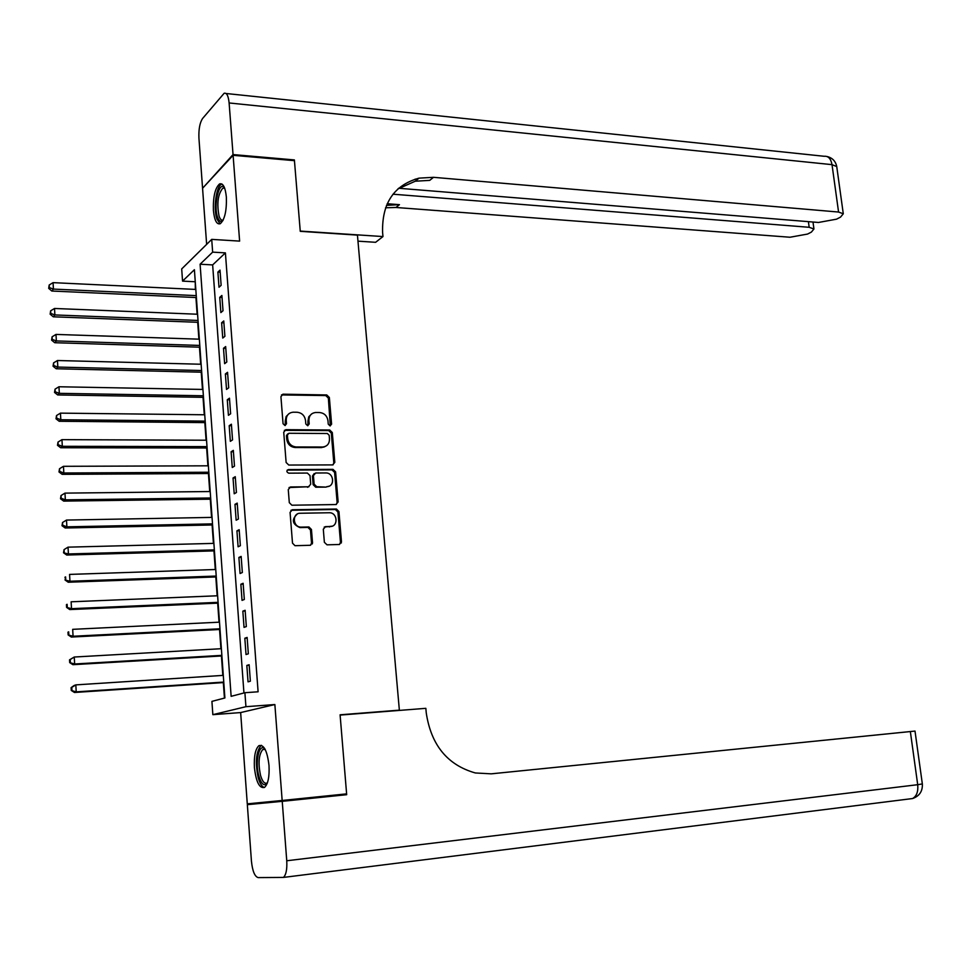 <?xml version="1.0" encoding="UTF-8"?>
<svg xmlns="http://www.w3.org/2000/svg" width="971" height="971" viewBox="0 0 971 971"><rect width="100%" height="100%" fill="white"/><g stroke="black" fill="none" stroke-linecap="round" stroke-linejoin="round"><path stroke-width="1.46" d="M330.079 425.905L331.596 424.157L329.363 397.503L326.766 394.954L282.998 394.19L280.922 396.678L283.059 423.72L284.989 425.529L286.506 423.757L286.227 420.249C286.275 415.515 288.521 412.833 292.987 412.202L297.077 412.25C301.847 412.796 304.651 415.527 305.525 420.443L305.804 423.926L307.649 425.723L309.203 423.963L308.924 420.479C308.948 415.77 311.169 413.112 315.587 412.493L319.605 412.529C324.302 413.076 327.093 415.782 327.955 420.674L328.247 424.133L330.079 425.905M330.298 425.893L328.368 398.11L325.783 395.573L281.469 394.93M285.231 425.504L285.28 420.844L286.227 420.249M307.916 425.699L307.953 421.074L308.924 420.479M269.003 765.403C267.231 750.814 263.869 744.247 258.905 745.679C255.361 748.993 253.868 756.3 254.414 767.576C256.126 782.153 259.5 788.755 264.549 787.372C268.069 784.058 269.562 776.727 269.003 765.403M226.364 197.137C225.345 187.33 223.087 182.924 219.604 183.907C215.077 187.973 213.013 196.822 213.414 210.44C214.409 220.283 216.667 224.714 220.211 223.743C224.714 219.713 226.765 210.841 226.364 197.137M324.375 542.304L327.033 544.828L339.28 544.5L341.489 541.854L338.94 511.547L336.427 509.022L292.344 509.751L290.074 512.397L292.502 543.153L294.978 545.69L310.259 545.289L312.516 542.619L311.448 529.511L308.948 526.974L300.901 527.132C292.659 527.095 291.98 513.04 300.221 513.258L329.497 512.749C337.617 512.676 338.466 526.658 330.322 526.5L325.528 526.61L323.307 529.244L324.375 542.304M244.898 692.711L245.93 706.694L212.843 714.668L211.921 701.365L224.896 697.967L194.406 269.707L182.548 281.117L181.698 268.931L211.714 239.376L212.649 252.132L200.099 264.221L231.134 696.328L244.898 692.711L258.104 691.789L225.406 252.885L212.649 252.132M211.714 239.376L239.619 241.111L233.101 155.311L294.444 160.664L300.257 231.329L357.437 235.116L399.36 710.153L340.093 714.802L346.611 793.865L282.16 800.48L274.866 704.545L245.93 706.694M332.616 464.903L334.813 462.366L332.3 432.532L329.703 429.995L285.899 429.68L283.726 432.216L286.129 462.487L288.788 465.048L332.616 464.903M335.614 471.882L338.139 501.946L335.942 504.544L291.87 505.211L289.297 502.65L288.266 489.578L290.535 486.969L308.475 486.787L310.708 484.201L310.016 475.608L307.382 473.059L288.703 473.168C286.384 471.967 286.287 470.765 288.411 469.563L332.992 469.357L335.614 471.882L334.607 472.404L337.119 502.432L338.139 501.946M274.866 704.545L240.65 712.568L247.277 803.854L282.16 800.48M233.101 155.311L202.563 188.265L206.641 244.376M221.133 285.316L220.016 270.12L217.892 272.086L219.009 287.234L221.133 285.316M223.014 310.744L221.886 295.463L219.749 297.357L220.866 312.577L223.014 310.744M224.896 336.306L223.767 320.952L221.619 322.76L222.747 338.066L224.896 336.306M226.801 362.001L225.66 346.562L223.5 348.286L224.629 363.676L226.801 362.001M228.707 387.83L227.554 372.318L225.381 373.956L226.522 389.42L228.707 387.83M230.625 413.792L229.472 398.195L227.287 399.761L228.428 415.309L230.625 413.792M232.542 439.899L231.389 424.218L229.192 425.699L230.345 441.332L232.542 439.899M234.484 466.141L233.319 450.374L231.11 451.77L232.263 467.488L234.484 466.141M236.426 492.515L235.261 476.676L233.04 477.987L234.205 493.778L236.426 492.515M238.393 519.036L237.215 503.112L234.982 504.337L236.147 520.213L238.393 519.036M240.359 545.702L239.169 529.693L236.924 530.834L238.101 546.794L240.359 545.702M242.337 572.514L241.148 556.407L238.89 557.463L240.068 573.509L242.337 572.514M244.328 599.459L243.126 583.28L240.857 584.239L242.046 600.381L244.328 599.459M246.331 626.562L245.129 610.286L242.835 611.16L244.037 627.387L246.331 626.562M248.333 653.799L247.132 637.437L244.826 638.226L246.027 654.539L248.333 653.799M225.406 252.885L212.649 264.913L243.939 692.966M246.828 665.438L248.042 681.836L250.36 681.193L249.146 664.734L246.828 665.438L249.183 665.293M195.232 281.335L195.353 289.407M195.936 297.539L197.125 314.228M197.696 322.299L198.897 339.17M199.468 347.181L200.681 364.234M201.24 372.184L202.478 389.444M203.036 397.333L204.274 414.763M204.832 422.591L206.083 440.227M206.641 447.995L207.903 465.825M208.449 473.52L209.736 491.544M210.282 499.179L211.581 517.397M212.115 524.971L213.426 543.396M213.96 550.897L215.283 569.516M215.817 576.968L217.152 595.781M217.674 603.161L219.033 622.193M219.555 629.499L220.915 648.725M221.437 655.971L222.82 675.415M223.33 682.577L224.435 698.088M396.981 710.602L399.36 710.153M240.65 712.568L212.843 714.668M194.807 281.736L182.548 281.117M212.649 264.913L200.099 264.221M217.892 272.086L220.174 272.208M219.749 297.357L222.031 297.454M221.619 322.76L223.913 322.845M223.5 348.286L225.794 348.358M225.381 373.956L227.687 374.017M227.287 399.761L229.593 399.797M229.192 425.699L231.499 425.723M231.11 451.77L233.428 451.782M233.04 477.987L235.358 477.975M234.982 504.337L237.3 504.301M312.516 542.765L312.286 543.93M236.924 530.834L239.254 530.785M238.89 557.463L241.221 557.39M240.857 584.239L243.199 584.154M242.835 611.16L245.178 611.05M244.826 638.226L247.18 638.093M311.776 413.816L308.79 416.765L307.953 421.074M289.042 413.61L286.117 416.571L285.28 420.844M333.102 464.854L333.806 462.9L331.305 433.102L328.708 430.578L284.357 430.359M329.181 435.287L327.361 433.515L288.921 433.272L287.404 435.057L287.695 438.758C288.569 443.723 291.409 446.466 296.204 446.963L322.603 447.024C327.154 446.478 329.448 443.783 329.485 438.953L329.181 435.287M287.732 433.879L286.445 435.627L287.404 435.057M325.394 446.405L321.607 447.582L295.245 447.534C290.45 447.024 287.61 444.293 286.736 439.329L286.445 435.627M336.318 504.507L337.119 502.432M308.96 486.726L289.03 487.539M334.607 472.404L331.997 469.879L287.21 470.11M326.887 486.605C335.177 486.847 334.048 472.659 325.819 472.95L315.648 473.011L313.427 475.584L314.119 484.165L316.716 486.702L325.892 487.114L328.987 486.204M314.155 473.593L312.431 476.106L313.427 475.584M325.892 487.114L315.721 487.211L313.135 484.675L312.431 476.106M332.118 526.185L324.18 527.095M297.175 514.132C291.324 519.691 292.247 524.17 299.93 527.593L301.338 527.132M310.586 545.253L311.521 543.056L310.465 529.972L307.953 527.435L300.355 527.593M339.547 544.476L340.457 542.291L337.92 512.02L335.408 509.508L290.899 510.285M195.814 289.431L53.065 282.646L53.429 289.091L51.815 291.033L196.385 297.551M49.339 287.574L49.193 285.001L48.696 288.363L49.339 287.574L53.429 289.091L196.251 295.621M49.193 285.001L53.065 282.646M51.815 291.033L48.696 288.363M222.857 220.672C220.781 222.347 219.009 221.17 217.565 217.14C213.268 205.67 219.033 180.436 224.435 187.549M224.677 188.18L222.82 188.119C217.892 194.224 216.654 203.607 219.094 216.254C220.199 219.373 221.546 220.648 223.16 220.077M221.958 184.029L221.57 184.187C216.169 186.226 213.207 208.923 216.946 219.07L220.089 223.791M267.219 783.354C264.161 786.498 261.393 784.143 258.929 776.29C254.778 762.563 259.051 742.56 264.877 748.896M265.144 749.381L262.765 749.527C258.759 754.54 258.019 763.182 260.556 775.441C262.461 781.728 264.707 784.216 267.292 782.893L267.413 782.808M261.49 745.34L260.968 745.631C256.016 751.857 255.094 762.563 258.225 777.759C259.876 783.488 261.915 786.728 264.343 787.505M233.04 154.571L294.383 159.924L300.245 231.074L382.975 236.56L382.598 232.457C381.809 203.279 393.947 185.182 419.011 178.142L433.515 177.317L838.568 212.042L832.013 164.645L229.12 102.962L233.04 154.571L203.182 187.609M294.383 159.924L293.703 160.591M382.975 236.56L375.619 242.301L357.971 241.16M392.988 194.2L809.171 227.299L813.941 228.998L811.368 232.105L807.569 234.06L790.006 237.24L395.95 207.478L385.536 207.782M386.47 205.367L399.457 204.663L387.186 203.728M229.12 102.962C228.379 95.801 226.716 92.573 224.131 93.289L202.599 118.474C199.808 122.722 198.582 129.289 198.934 138.149L202.514 187.561M398.632 188.253L818.48 222.468L836.541 219.167L840.522 217.116L843.289 213.79L838.568 212.042M417.554 179.344L415.127 179.137M397.867 188.932L415.26 181.213L429.716 180.375L433.515 177.317M247.338 804.668L282.233 801.33L286.748 860.767C287.198 869.336 286.093 874.883 283.435 877.42L258.14 877.602C254.718 876.558 252.484 871.084 251.44 861.192L247.338 804.668L346.683 794.703L340.117 715.081L425.844 708.332L426.245 712.86C431.063 745 447.425 765.039 475.341 772.965L491.192 773.838L915.01 731.078M282.233 801.33L346.683 794.703M197.574 314.24L54.522 308.475L54.886 314.944L53.271 316.801L198.145 322.311M50.783 313.427L50.638 310.829L50.14 314.167L50.783 313.427L54.886 314.944L198.023 320.466M50.638 310.829L54.522 308.475M53.271 316.801L50.14 314.167M199.346 339.182L55.99 334.425L56.367 340.942L54.74 342.714L199.917 347.193M52.24 339.401L52.094 336.803L51.597 340.117L52.24 339.401L56.367 340.942L199.795 345.433M52.094 336.803L55.99 334.425M54.74 342.714L51.597 340.117M201.131 364.246L57.471 360.52L57.835 367.074L56.209 368.762L201.701 372.196M53.708 365.533L53.563 362.911L53.065 366.213L53.708 365.533L57.835 367.074L201.58 370.534M53.563 362.911L57.471 360.52M56.209 368.762L53.065 366.213M202.927 389.444L58.952 386.761L59.328 393.34L57.677 394.942L203.497 397.333M55.189 391.786L55.044 389.153L54.534 392.43L55.189 391.786L59.328 393.34L203.376 395.767M55.044 389.153L58.952 386.761M57.677 394.942L54.534 392.43M204.735 414.775L60.445 413.136L60.821 419.751L59.17 421.268L205.294 422.603M56.67 418.185L56.524 415.539L56.015 418.804L56.67 418.185L60.821 419.751L205.184 421.123M56.524 415.539L60.445 413.136M59.17 421.268L56.015 418.804M323.938 447.146L322.967 447.012M206.544 440.227L61.95 439.657L62.326 446.308L60.663 447.74L207.102 447.995M58.163 444.73L58.017 442.072L57.495 445.313L58.163 444.73L62.326 446.308L207.005 446.611M58.017 442.072L61.95 439.657M60.663 447.74L57.495 445.313M208.364 465.813L63.455 466.311L63.831 472.998L62.156 474.346L208.911 473.52M59.656 471.421L59.51 468.738L59 471.955L59.656 471.421L63.831 472.998L208.826 472.234M59.51 468.738L63.455 466.311M62.156 474.346L59 471.955M210.197 491.532L64.972 493.122L65.348 499.847L63.673 501.097L210.743 499.179M61.173 498.244L61.015 495.562L60.505 498.754L61.173 498.244L65.348 499.847L210.658 497.989M61.015 495.562L64.972 493.122M63.673 501.097L60.505 498.754M212.042 517.397L66.501 520.068L66.878 526.828L65.191 527.993L212.576 524.971M62.69 525.226L62.532 522.519L62.01 525.699L62.69 525.226L66.878 526.828L212.503 523.879M62.532 522.519L66.501 520.068M65.191 527.993L62.01 525.699M213.887 543.384L68.031 547.159L68.419 553.956L66.708 555.036L214.421 550.885M340.445 542.886L341.343 542.959M64.207 552.341L64.05 549.622L63.528 552.778L68.419 553.956L214.348 549.902M64.05 549.622L68.031 547.159M66.708 555.036L63.528 552.778M215.744 569.504L69.572 574.407L69.961 581.241L68.249 582.236L216.278 576.944M65.737 579.614L65.591 576.883L65.057 580.015L69.961 581.241L216.217 576.058M64.911 577.284L65.591 576.883M68.249 582.236L65.057 580.015M217.613 595.769L71.126 601.802L71.514 608.671L69.791 609.57L218.147 603.137M67.278 607.033L67.12 604.29L66.441 604.654L66.598 607.397L71.514 608.671L218.087 602.348M66.441 604.654L67.12 604.29M69.791 609.57L66.598 607.397M219.495 622.168L72.679 629.342L73.068 636.248L71.344 637.049L220.016 629.475M68.832 634.597L68.674 631.842L67.982 632.17L68.14 634.925L73.068 636.248L219.968 628.783M67.982 632.17L68.674 631.842M71.344 637.049L68.14 634.925M221.388 648.701L74.245 657.027L74.646 663.982L72.898 664.686L221.898 655.947M70.385 662.319L70.228 659.54L69.536 659.831L69.694 662.61L74.646 663.982L221.861 655.364M69.536 659.831L74.245 657.027L70.228 659.54M72.898 664.686L69.694 662.61M223.281 675.379L75.823 684.883L76.224 691.862L74.464 692.481L223.791 682.552M71.951 690.199L71.793 687.395L71.101 687.65L71.259 690.442L76.224 691.862L223.767 682.079M71.101 687.65L74.075 685.514L75.823 684.883L71.793 687.395M74.464 692.481L71.259 690.442M330.601 424.74L331.596 424.157M285.559 424.351L286.506 423.757M308.232 424.545L309.203 423.963M282.233 394.809L283.18 394.177M325.783 395.573L326.766 394.954M328.368 398.11L329.363 397.503M285.037 430.262L285.996 429.68M328.708 430.578L329.703 429.995M331.305 433.102L332.3 432.532M333.806 462.9L334.813 462.366M286.736 439.329L287.695 438.758M295.245 447.534L296.204 446.963M321.474 447.582L322.469 447.024M289.576 487.478L290.535 486.969M307.491 487.296L308.475 486.787M287.452 470.098L288.411 469.563M313.135 484.675L314.119 484.165M315.781 487.211L316.764 486.702M324.52 527.071L325.528 526.61M329.315 526.962L330.322 526.5M307.795 527.435L308.778 526.974M310.465 529.972L311.448 529.511M311.521 543.056L312.516 542.619M291.373 510.236L292.344 509.751M335.298 509.496L336.318 509.022M337.92 512.02L338.94 511.547M340.457 542.291L341.489 541.854M399.457 204.663L395.95 207.478M809.171 227.299L808.406 221.643M226.025 93.495L824.209 156.282C828.287 155.894 830.897 158.686 832.013 164.645L836.747 166.587L836.844 167.352M286.748 860.767L917.704 784.702L910.349 731.539M922.341 783.925L917.704 784.702C918.348 791.632 916.624 796.244 912.546 798.55L912.339 798.575M282.051 394.821L282.998 394.19M284.952 430.262L285.899 429.68M321.607 447.582L322.603 447.024M315.721 487.211L316.716 486.702M299.93 527.593L300.901 527.132M307.953 527.435L308.948 526.974M335.408 509.508L336.427 509.022M224.702 188.265L222.82 188.119M265.01 749.321L262.765 749.527M415.26 181.213L419.011 178.142M813.941 228.998L812.994 222.019M843.289 213.79L836.747 166.587C835.618 161.137 832.353 157.775 826.928 156.489M283.435 877.42L912.546 798.55C919.428 796.123 922.693 791.28 922.353 783.998L915.01 731.066"/></g></svg>
